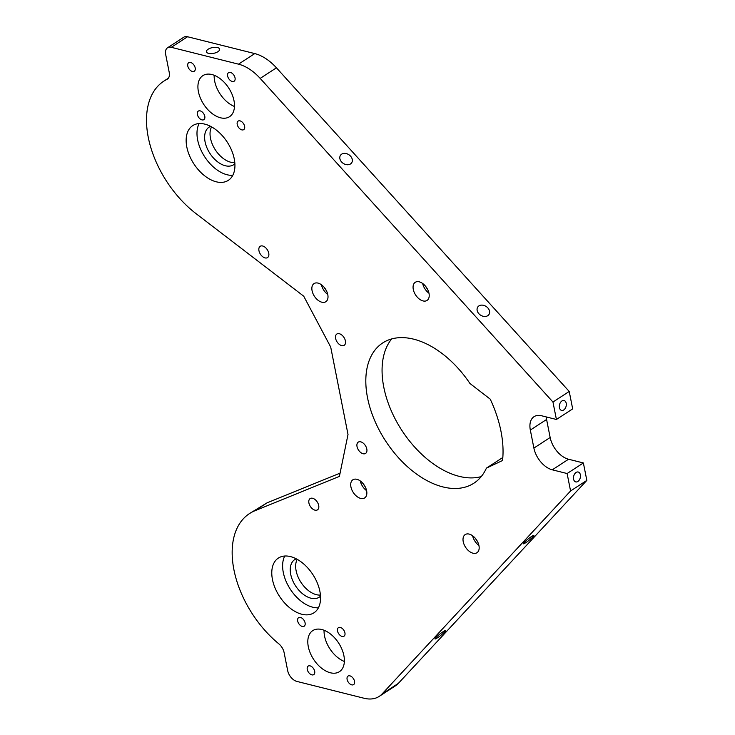 <?xml version="1.0" encoding="UTF-8"?>
<svg xmlns="http://www.w3.org/2000/svg" width="735" height="735" viewBox="0 0 735 735"><rect width="100%" height="100%" fill="white"/><g stroke="black" fill="none" stroke-linecap="round" stroke-linejoin="round"><path stroke-width="1.1" d="M531.488 536.532A6.734 0.808 141.6 0 0 525.874 540.868A6.734 0.808 141.6 0 0 523.366 543.781A6.734 0.808 141.6 0 0 525.791 542.669A6.734 0.808 141.6 0 0 531.405 538.332A6.734 0.808 141.6 0 0 533.913 535.42A6.734 0.808 141.6 0 0 531.488 536.532M443.113 631.705A6.734 0.808 141.6 0 0 437.49 636.032A6.734 0.808 141.6 0 0 434.982 638.945A6.734 0.808 141.6 0 0 437.417 637.833A6.734 0.808 141.6 0 0 443.03 633.506A6.734 0.808 141.6 0 0 445.539 630.593A6.734 0.808 141.6 0 0 443.113 631.705M241.815 129.875A5.099 3.115 57 0 1 237.625 125.768A5.099 3.115 57 0 1 238.14 121.091A5.099 3.115 57 0 1 240.023 120.862A5.099 3.115 57 0 1 244.213 124.968A5.099 3.115 57 0 1 243.698 129.645A5.099 3.115 57 0 1 241.815 129.875M232.223 81.456A5.099 3.115 57 0 1 228.034 77.35A5.099 3.115 57 0 1 228.548 72.673A5.099 3.115 57 0 1 230.441 72.443A5.099 3.115 57 0 1 234.63 76.55A5.099 3.115 57 0 1 234.116 81.227A5.099 3.115 57 0 1 232.223 81.456M192.386 71.47A5.099 3.115 57 0 1 188.197 67.363A5.099 3.115 57 0 1 188.711 62.686A5.099 3.115 57 0 1 190.595 62.457A5.099 3.115 57 0 1 194.784 66.563A5.099 3.115 57 0 1 194.27 71.24A5.099 3.115 57 0 1 192.386 71.47M201.969 119.888A5.099 3.115 57 0 1 197.779 115.781A5.099 3.115 57 0 1 198.294 111.104A5.099 3.115 57 0 1 200.186 110.875A5.099 3.115 57 0 1 204.376 114.982A5.099 3.115 57 0 1 203.861 119.658A5.099 3.115 57 0 1 201.969 119.888M326.542 290.968L323.97 287.082M327.755 294.459A10.814 6.597 57 0 1 321.452 284.767M321.82 302.204A10.814 6.597 57 0 1 312.945 293.504A10.814 6.597 57 0 1 314.038 283.591A10.814 6.597 57 0 1 318.044 283.104A10.814 6.597 57 0 1 326.919 291.804A10.814 6.597 57 0 1 325.825 301.717A10.814 6.597 57 0 1 321.82 302.204M427.595 289.388A21.214 12.945 57 0 1 425.583 286.283M428.964 293.182A10.814 6.597 57 0 1 422.662 283.499M423.029 300.927A10.814 6.597 57 0 1 414.154 292.227A10.814 6.597 57 0 1 415.247 282.313A10.814 6.597 57 0 1 419.244 281.827A10.814 6.597 57 0 1 428.128 290.527A10.814 6.597 57 0 1 427.035 300.44A10.814 6.597 57 0 1 423.029 300.927M573.585 479.165A5.099 3.381 104.1 0 0 575.735 481.912A5.099 3.381 104.1 0 0 579.318 479.964A5.099 3.381 104.1 0 0 580.365 474.764A5.099 3.381 104.1 0 0 578.215 472.017A5.099 3.381 104.1 0 0 574.632 473.974A5.099 3.381 104.1 0 0 573.585 479.165M559.436 407.668A5.099 3.381 104.1 0 0 561.577 410.415A5.099 3.381 104.1 0 0 565.16 408.458A5.099 3.381 104.1 0 0 566.207 403.267A5.099 3.381 104.1 0 0 564.057 400.52A5.099 3.381 104.1 0 0 560.474 402.468A5.099 3.381 104.1 0 0 559.436 407.668M217.505 47.554A6.734 2.931 -11.2 0 0 210.1 48.262A6.734 2.931 -11.2 0 0 206.434 51.772A6.734 2.931 -11.2 0 0 208.565 53.37A6.734 2.931 -11.2 0 0 215.971 52.663A6.734 2.931 -11.2 0 0 219.636 49.153A6.734 2.931 -11.2 0 0 217.505 47.554M478.908 305.907A6.734 5.163 33.7 0 0 477.732 307.065A6.734 5.163 33.7 0 0 479.624 314.442A6.734 5.163 33.7 0 0 487.764 315.683A6.734 5.163 33.7 0 0 488.94 314.534A6.734 5.163 33.7 0 0 487.048 307.147A6.734 5.163 33.7 0 0 478.908 305.907M341.646 154.175A6.734 5.163 33.7 0 0 340.47 155.333A6.734 5.163 33.7 0 0 342.354 162.711A6.734 5.163 33.7 0 0 350.494 163.951A6.734 5.163 33.7 0 0 351.67 162.802A6.734 5.163 33.7 0 0 349.786 155.416A6.734 5.163 33.7 0 0 341.646 154.175M342.115 636.437A5.099 3.115 57 0 1 337.925 632.339A5.099 3.115 57 0 1 338.44 627.662A5.099 3.115 57 0 1 340.333 627.433A5.099 3.115 57 0 1 344.522 631.53A5.099 3.115 57 0 1 343.998 636.207A5.099 3.115 57 0 1 342.115 636.437M351.697 684.855A5.099 3.115 57 0 1 347.517 680.748A5.099 3.115 57 0 1 348.032 676.081A5.099 3.115 57 0 1 349.915 675.851A5.099 3.115 57 0 1 354.105 679.948A5.099 3.115 57 0 1 353.59 684.625A5.099 3.115 57 0 1 351.697 684.855M311.861 674.868A5.099 3.115 57 0 1 307.671 670.761A5.099 3.115 57 0 1 308.185 666.094A5.099 3.115 57 0 1 310.078 665.864A5.099 3.115 57 0 1 314.268 669.962A5.099 3.115 57 0 1 313.744 674.638A5.099 3.115 57 0 1 311.861 674.868M302.269 626.45A5.099 3.115 57 0 1 298.088 622.352A5.099 3.115 57 0 1 298.603 617.676A5.099 3.115 57 0 1 300.486 617.446A5.099 3.115 57 0 1 304.676 621.544A5.099 3.115 57 0 1 304.161 626.22A5.099 3.115 57 0 1 302.269 626.45M344.375 661.472A24.476 14.939 57 0 1 324.071 630.253M330.373 672.773A24.476 14.939 57 0 1 310.271 653.075A24.476 14.939 57 0 1 312.752 630.63A24.476 14.939 57 0 1 321.811 629.528A24.476 14.939 57 0 1 341.913 649.226A24.476 14.939 57 0 1 339.441 671.671A24.476 14.939 57 0 1 330.373 672.773M234.483 106.483A24.476 14.939 57 0 1 214.179 75.264M220.482 117.784A24.476 14.939 57 0 1 200.389 98.086A24.476 14.939 57 0 1 202.86 75.641A24.476 14.939 57 0 1 211.919 74.538A24.476 14.939 57 0 1 232.021 94.245A24.476 14.939 57 0 1 229.55 116.681A24.476 14.939 57 0 1 220.482 117.784M481.223 476.602A83.643 51.037 57 0 1 459.21 476.353A83.643 51.037 57 0 1 393.776 416.194A83.643 51.037 57 0 1 391.681 338.927M442.948 486.928A83.643 51.037 57 0 1 374.271 419.621A83.643 51.037 57 0 1 382.714 342.942A83.643 51.037 57 0 1 413.695 339.175A83.643 51.037 57 0 1 469.959 383.495L490.227 399.142A99.96 60.987 57 0 1 502.556 460.514L486.414 468.131A83.643 51.037 57 0 1 473.928 483.171A83.643 51.037 57 0 1 442.948 486.928M363.099 453.734A6.734 4.107 57 0 1 357.568 448.313A6.734 4.107 57 0 1 358.248 442.139A6.734 4.107 57 0 1 360.747 441.836A6.734 4.107 57 0 1 366.269 447.257A6.734 4.107 57 0 1 365.589 453.431A6.734 4.107 57 0 1 363.099 453.734M314.984 510.163A6.734 4.107 57 0 1 309.453 504.752A6.734 4.107 57 0 1 310.133 498.578A6.734 4.107 57 0 1 312.623 498.275A6.734 4.107 57 0 1 318.154 503.695A6.734 4.107 57 0 1 317.474 509.86A6.734 4.107 57 0 1 314.984 510.163M265.032 257.902A6.734 4.107 57 0 1 259.501 252.482A6.734 4.107 57 0 1 260.181 246.308A6.734 4.107 57 0 1 262.671 246.004A6.734 4.107 57 0 1 268.202 251.425A6.734 4.107 57 0 1 267.522 257.599A6.734 4.107 57 0 1 265.032 257.902M341.692 345.615A6.734 4.107 57 0 1 336.161 340.195A6.734 4.107 57 0 1 336.841 334.03A6.734 4.107 57 0 1 339.34 333.727A6.734 4.107 57 0 1 344.862 339.138A6.734 4.107 57 0 1 344.182 345.312A6.734 4.107 57 0 1 341.692 345.615M365.24 486.864A21.214 12.945 57 0 1 363.219 483.759M366.609 490.658A10.814 6.597 57 0 1 360.306 480.975M360.674 498.404A10.814 6.597 57 0 1 351.789 489.703A10.814 6.597 57 0 1 352.883 479.79A10.814 6.597 57 0 1 356.888 479.303A10.814 6.597 57 0 1 365.764 488.003A10.814 6.597 57 0 1 364.679 497.917A10.814 6.597 57 0 1 360.674 498.404M477.548 541.649A21.214 12.945 57 0 1 475.527 538.553M478.917 545.453A10.814 6.597 57 0 1 472.614 535.76M472.982 553.198A10.814 6.597 57 0 1 464.097 544.497A10.814 6.597 57 0 1 465.191 534.584A10.814 6.597 57 0 1 469.196 534.097A10.814 6.597 57 0 1 478.081 542.797A10.814 6.597 57 0 1 476.987 552.711A10.814 6.597 57 0 1 472.982 553.198M290.463 556.597A32.643 19.918 -123 0 0 278.372 558.067A32.643 19.918 -123 0 0 275.074 587.991A32.643 19.918 -123 0 0 301.883 614.258A32.643 19.918 -123 0 0 313.964 612.788A32.643 19.918 -123 0 0 317.263 582.864A32.643 19.918 -123 0 0 290.463 556.597M284.757 556.018A32.643 19.918 -123 0 0 288.221 585.731A32.643 19.918 -123 0 0 312.715 607.202A32.643 19.918 -123 0 0 318.42 607.781M204.835 124.141A32.643 19.918 -123 0 0 192.745 125.602A32.643 19.918 -123 0 0 189.446 155.535A32.643 19.918 -123 0 0 216.255 181.802A32.643 19.918 -123 0 0 228.337 180.332A32.643 19.918 -123 0 0 231.635 150.409A32.643 19.918 -123 0 0 204.835 124.141M199.13 123.563A32.643 19.918 -123 0 0 202.594 153.275A32.643 19.918 -123 0 0 227.087 174.746A32.643 19.918 -123 0 0 232.793 175.325M210.596 126.356A22.436 13.689 -123 0 0 209.144 127.109A22.436 13.689 -123 0 0 206.884 147.68A22.436 13.689 -123 0 0 225.305 165.743A22.436 13.689 -123 0 0 233.62 164.732A22.436 13.689 -123 0 0 234.888 163.712M234.805 162.6A22.436 13.689 57 0 1 230.726 162.214A22.436 13.689 57 0 1 213.83 147.34A22.436 13.689 57 0 1 211.579 126.889M296.223 558.811A22.436 13.689 -123 0 0 294.772 559.565A22.436 13.689 -123 0 0 292.512 580.135A22.436 13.689 -123 0 0 310.933 598.198A22.436 13.689 -123 0 0 319.247 597.188A22.436 13.689 -123 0 0 320.515 596.168M320.432 595.056A22.436 13.689 57 0 1 316.353 594.67A22.436 13.689 57 0 1 299.457 579.805A22.436 13.689 57 0 1 297.206 559.344M502.832 457.482L486.414 468.131M167.525 47.784L183.787 37.209A10.198 6.22 57 0 1 187.563 36.75L254.769 53.591A40.802 24.898 57 0 1 276.443 67.822L569.221 391.461L572.675 408.899L556.413 419.474L541.585 415.762A20.396 12.449 57 0 0 534.033 416.681A20.396 12.449 57 0 0 530.33 430.058L533.895 448.084L550.157 437.509A20.396 12.449 -123 0 0 568.55 459.237L583.379 462.958L586.833 480.396L398.324 683.394A40.802 24.898 57 0 1 395.43 685.838L379.168 696.413A40.802 24.898 57 0 1 364.055 698.25L296.857 681.409A10.198 6.22 57 0 1 287.661 670.54L284.105 652.588A10.198 6.22 -123 0 0 278.767 643.787A85.683 52.277 57 0 1 249.459 513.6A85.683 52.277 57 0 1 254.889 510.761L339.405 476.39L348.013 434.477L330.695 347.03L303.72 296.196L196.061 213.655A85.683 52.277 57 0 1 149.251 141.809A85.683 52.277 57 0 1 163.831 81.144A85.683 52.277 57 0 1 167.001 79.334A10.198 6.22 -123 0 0 167.378 79.114A10.198 6.22 -123 0 0 169.225 72.425L165.678 54.473A10.198 6.22 57 0 1 167.525 47.784A10.198 6.22 57 0 1 171.301 47.325L238.508 64.165A40.802 24.898 57 0 1 260.181 78.397L552.959 402.036L556.413 419.474M546.224 416.92A20.396 12.449 -123 0 0 546.592 419.483L550.157 437.509M568.55 459.237L552.288 469.812L567.117 473.533L570.571 490.971L382.071 693.969A40.802 24.898 57 0 1 379.168 696.413M552.288 469.812A20.396 12.449 57 0 1 533.895 448.084M569.221 391.461L552.959 402.036M583.379 462.958L567.117 473.533M586.833 480.396L570.571 490.971M340.066 473.147L267.09 502.832L249.459 513.6M167.727 78.856L167.001 79.334M187.563 36.75L171.301 47.325M254.769 53.591L238.508 64.165M276.443 67.822L260.181 78.397M546.592 419.483L530.33 430.058M398.324 683.394L382.071 693.969M267.09 502.832L254.889 510.761M168.361 78.195L163.831 81.144"/></g></svg>
